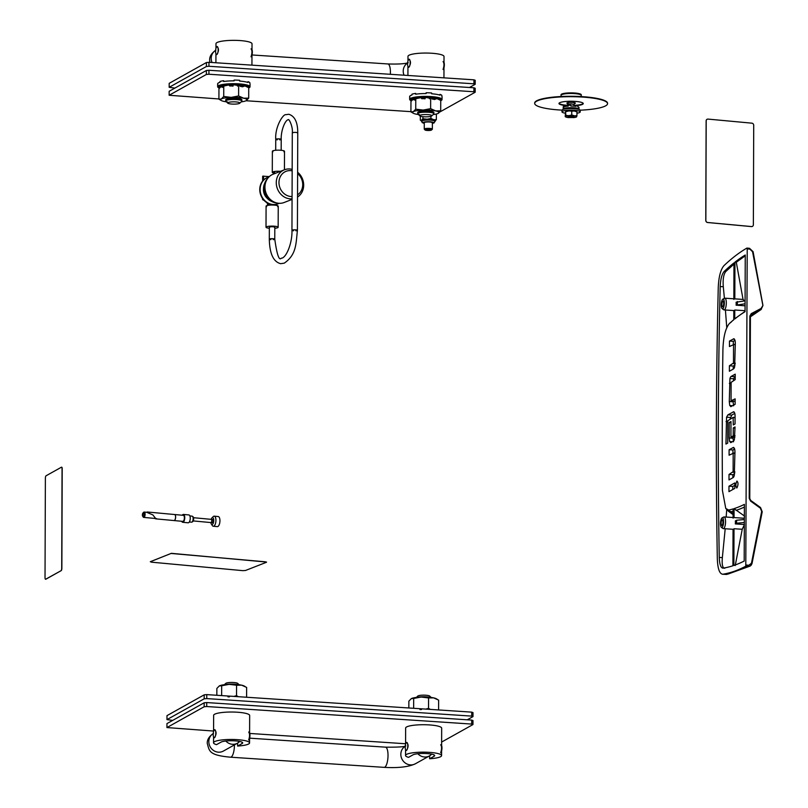 <?xml version="1.0" encoding="UTF-8"?>
<svg xmlns="http://www.w3.org/2000/svg" width="808" height="808" viewBox="0 0 808 808"><rect width="100%" height="100%" fill="white"/><g stroke="black" fill="none" stroke-linecap="round" stroke-linejoin="round"><path stroke-width="1.21" d="M211.161 519.342A3.444 1.454 95.3 0 1 211.898 517.979A3.444 1.454 95.3 0 1 213.767 520.493A3.444 1.454 95.3 0 1 212.908 523.887A3.444 1.454 95.3 0 1 211.332 524.038A3.444 1.454 95.3 0 1 210.868 522.564M212.504 517.645A5.06 2.131 95.3 0 1 213.181 516.655A5.06 2.131 95.3 0 1 214.221 516.171A5.06 2.131 95.3 0 1 215.928 520.352A5.06 2.131 95.3 0 1 213.282 526.25A5.06 2.131 95.3 0 1 212.352 525.574A5.06 2.131 95.3 0 1 211.868 524.483M214.221 516.171L218.241 516.544A5.06 2.131 95.3 0 1 219.948 520.726A5.06 2.131 95.3 0 1 217.302 526.624L213.282 526.25M189.87 515.938L192.102 516.15A3.04 1.283 95.3 0 1 192.435 516.292A3.04 1.283 95.3 0 1 193.132 518.655A3.04 1.283 95.3 0 1 191.89 522.109A3.04 1.283 95.3 0 1 191.536 522.19L189.314 521.988M192.738 516.676A2.565 1.081 95.3 0 1 193.072 516.797A2.565 1.081 95.3 0 1 193.657 518.807A2.565 1.081 95.3 0 1 192.617 521.726A2.565 1.081 95.3 0 1 192.264 521.786M211.656 520.675A1.616 0.687 95.3 0 1 212.443 519.463A1.616 0.687 95.3 0 1 212.989 520.796A1.616 0.687 95.3 0 1 212.14 522.685A1.616 0.687 95.3 0 1 211.595 521.342M148.44 512.353L148.965 512.151L148.44 512.353M174.447 514.524A3.03 1.273 95.3 0 1 174.558 514.524A3.03 1.273 95.3 0 1 175.578 517.029A3.03 1.273 95.3 0 1 173.993 520.554A3.03 1.273 95.3 0 1 173.892 520.534M174.508 514.524A3.04 1.283 95.3 0 1 174.609 514.524A3.04 1.283 95.3 0 1 175.639 517.039A3.04 1.283 95.3 0 1 174.043 520.564A3.04 1.283 95.3 0 1 173.942 520.554M190.132 516.938A3.242 1.364 95.3 0 1 190.294 518.352A3.242 1.364 95.3 0 1 189.749 521.059M146.692 512.282L152.894 514.928L155.944 518.877L154.409 518.393M183.093 515.312A3.091 1.303 95.3 0 1 183.335 515.282A3.091 1.303 95.3 0 1 184.376 517.837A3.091 1.303 95.3 0 1 182.76 521.433A3.091 1.303 95.3 0 1 182.537 521.362M182.275 515.231A3.949 1.666 95.3 0 1 183.416 514.423A3.949 1.666 95.3 0 1 184.749 517.696A3.949 1.666 95.3 0 1 182.679 522.281A3.949 1.666 95.3 0 1 181.709 521.281M183.416 514.423L188.9 514.938A3.949 1.666 95.3 0 1 190.233 518.201A3.949 1.666 95.3 0 1 188.163 522.796L182.679 522.281M45.612 579.235A2.02 0.626 -86.2 0 0 45.692 579.255A2.02 0.626 -86.2 0 0 45.814 579.225L61.216 570.62A2.02 0.626 -86.2 0 0 61.862 568.266L62.206 468.852A2.02 0.626 -86.2 0 0 61.701 467.186A2.02 0.626 -86.2 0 0 61.62 467.196M61.065 570.61A2.02 0.626 -86.2 0 0 61.711 568.256L62.054 468.842A2.02 0.626 -86.2 0 0 61.549 467.175A2.02 0.626 -86.2 0 0 61.418 467.206L46.026 475.811A2.02 0.626 -86.2 0 0 45.379 478.164L45.026 577.579A2.02 0.626 -86.2 0 0 45.541 579.245A2.02 0.626 -86.2 0 0 45.662 579.215L61.216 570.62M171.367 553.48L265.438 561.802L266.398 562.307L245.501 570.478L242.804 570.65L151.419 562.166L150.46 561.651L171.367 553.329L266.549 562.065M150.308 561.742L171.367 553.329M707.253 119.21A2.02 1.798 68.6 0 0 706.121 120.937L705.778 220.362A2.02 1.798 68.6 0 0 707.596 222.523L751.46 226.594A2.02 1.798 68.6 0 0 752.238 226.472M708.03 119.099A2.02 1.798 68.6 0 0 706.192 120.917L705.849 220.332A2.02 1.798 68.6 0 0 707.667 222.493L751.531 226.563A2.02 1.798 68.6 0 0 753.359 224.745L753.712 125.331A2.02 1.798 68.6 0 0 751.895 123.169L708.03 119.099M722.847 518.15A5.868 1.828 93.8 0 1 723.726 516.999A5.868 1.828 93.8 0 1 724.079 516.918A5.868 1.828 93.8 0 1 725.554 521.736A5.868 1.828 93.8 0 1 723.301 528.634A5.868 1.828 93.8 0 1 722.968 528.503A5.868 1.828 93.8 0 1 722.241 527.25M735.411 522.392A5.868 1.828 -86.2 0 0 735.351 520.938L736.603 520.231L736.593 523.22L735.341 523.917A5.868 1.828 -86.2 0 0 735.411 522.392M744.107 518.251L734.048 517.595L734.078 508.616L744.461 516.029L744.33 518.372M734.048 517.595A5.868 1.828 -86.2 0 0 733.937 517.575A5.868 1.828 -86.2 0 0 733.088 518.13M723.604 299.425A5.868 1.828 93.8 0 1 724.493 298.283A5.868 1.828 93.8 0 1 724.837 298.192A5.868 1.828 93.8 0 1 726.311 303.01A5.868 1.828 93.8 0 1 724.069 309.908A5.868 1.828 93.8 0 1 723.726 309.787A5.868 1.828 93.8 0 1 723.009 308.535M745.097 300.818L736.108 302.212A5.868 1.828 93.8 0 1 736.169 303.667A5.868 1.828 93.8 0 1 736.098 305.192L745.087 303.798M745.249 255.813L736.29 262.236L743.047 299.414L744.461 300.869M743.047 299.414L734.815 298.869A5.868 1.828 -86.2 0 0 734.694 298.849A5.868 1.828 -86.2 0 0 733.846 299.404M720.484 523.523A4.858 1.505 93.8 0 1 722.059 517.888A4.858 1.505 93.8 0 1 723.564 521.806A4.858 1.505 93.8 0 1 721.423 527.412A4.858 1.505 93.8 0 1 720.484 523.523M721.251 304.808A4.858 1.505 93.8 0 1 722.817 299.162A4.858 1.505 93.8 0 1 724.332 303.081A4.858 1.505 93.8 0 1 722.19 308.686A4.858 1.505 93.8 0 1 721.251 304.808M721.13 523.17A2.838 0.879 -86.2 0 0 721.837 525.493A2.838 0.879 -86.2 0 0 722.928 522.16A2.838 0.879 -86.2 0 0 722.211 519.837A2.838 0.879 -86.2 0 0 721.13 523.17M723.685 303.444A2.838 0.879 93.8 0 1 722.605 306.777A2.838 0.879 93.8 0 1 721.887 304.444A2.838 0.879 93.8 0 1 722.978 301.121A2.838 0.879 93.8 0 1 723.685 303.444M749.44 248.329L749.895 249.157L749.44 248.329L746.895 248.076L747.218 248.894L746.895 248.076A607.333 188.688 -86.2 0 0 723.948 265.67C720.645 269.539 718.756 276.74 718.261 287.284A2162.44 671.822 -86.2 0 0 717.322 558.884C717.736 568.933 719.585 574.054 722.867 574.225A607.333 188.688 -86.2 0 0 745.784 566.186L747.218 248.894L749.895 249.157L749.44 248.329L753.046 251.722L762.893 305.545L761.065 308.454L751.238 313.645L749.854 316.09L749.218 498.374L750.582 501.081L760.368 508.171L761.681 511.393L751.47 563.216L748.794 565.267L746.107 565.014M725.372 574.367L722.423 574.246L726.18 574.417L748.329 566.428L745.784 566.186M723.301 528.634L733.159 529.29A5.868 1.828 -86.2 0 1 733.048 529.27L732.917 565.772A601.263 186.799 93.8 0 1 723.13 568.165C720.837 568.044 719.534 564.459 719.251 557.429A2156.35 669.923 93.8 0 1 720.191 286.587C720.534 279.194 721.867 274.144 724.17 271.458A601.263 186.799 93.8 0 1 733.977 262.903L733.846 298.788M734.815 298.869L734.937 262.146A601.263 186.799 93.8 0 1 745.249 255.005L745.057 311.696A543.552 168.872 -86.2 0 0 734.745 318.978L734.775 310.009L744.835 310.676L744.946 311.454M734.038 310.565L733.805 310.545A5.868 1.828 -86.2 0 0 733.927 310.565A5.868 1.828 -86.2 0 0 734.775 310.009M733.805 310.555L733.775 319.756A543.552 168.872 -86.2 0 0 729.341 323.554L733.775 319.655M729.866 323.038L729.341 323.554C725.392 328.472 723.241 337.38 722.908 350.278A2143.836 666.034 -86.2 0 0 722.423 490.446L725.756 508.434L728.695 510.06A543.552 168.872 -86.2 0 0 733.119 508.909L733.088 517.514M734.078 508.616A543.552 168.872 -86.2 0 0 744.38 504.374L744.188 561.065A601.263 186.799 93.8 0 1 733.876 565.449L734.007 528.735L742.239 529.27L735.23 565.539M733.159 529.29A5.868 1.828 -86.2 0 0 734.007 528.735M733.927 447.602L733.038 447.541L734.482 448.541A5.717 1.778 93.8 0 1 734.947 452.066L734.28 475.538A5.575 1.737 93.8 0 1 733.078 477.639L728.998 479.922L729.018 474.458L733.119 471.69L733.179 453.328L729.089 455.207L729.109 449.733L733.513 447.42M734.937 453.44L733.018 453.005M728.957 491.658L728.978 486.194L734.825 482.921L734.805 488.396L728.957 491.658M736.916 487.911C735.492 486.426 735.502 484.133 736.936 481.053C738.361 482.538 738.35 484.83 736.916 487.911L736.694 487.971M731.19 406.535L729.745 405.535L729.281 401.556L729.937 378.538A5.575 1.727 93.8 0 1 731.139 376.437L735.219 374.154L735.199 379.619L731.109 382.386L731.048 400.748L735.139 398.869L735.118 404.333L730.715 406.656M731.048 400.748L735.129 401.273M734.3 338.936L733.401 338.875L734.846 339.875A5.717 1.778 93.8 0 1 735.31 343.4L734.654 366.872A5.575 1.737 93.8 0 1 733.452 368.973L729.371 371.256L729.392 365.792L733.482 363.024L733.543 344.663L729.452 346.541L729.472 341.077L733.876 338.754M735.31 344.784L733.381 344.349M734.836 437.3L731.089 437.057L733.078 435.946L734.957 436.067M734.987 435.562L733.078 435.946M733.24 435.451L733.27 427.927L735.038 426.937L734.422 439.32A5.313 1.646 93.8 0 1 733.29 441.289L730.624 442.632M731.109 442.501L729.654 441.562L729.159 437.976L729.22 422.534L730.977 421.544L730.927 436.744M734.078 411.908L733.26 411.858L734.593 412.747A5.626 1.747 93.8 0 1 735.068 416.302L735.048 423.958L733.28 424.937L733.139 417.372L727.796 420.756L727.715 443.077L725.958 444.067L726.564 417.201L727.917 414.847L733.694 411.747M733.139 417.372L735.068 417.817M725.766 574.448L727.028 574.377L725.766 574.448M724.17 271.458L725.796 271.508C723.594 274.235 722.756 279.295 723.291 286.699L720.191 286.587M725.2 528.755L722.352 557.621L719.251 557.429M723.291 286.699L724.402 298.324M725.412 309.999L726.756 327.583M726.715 509.676L726.16 517.059M722.352 557.621C721.756 564.58 722.564 568.135 724.756 568.266M728.695 510.06L733.098 513.676M727.341 509.909L728.584 511.373L730.553 511.838A545.208 169.387 -86.2 0 0 733.109 511.222M729.341 323.554L731.21 322.099M736.664 317.483L734.745 318.978M736.29 262.236L734.937 262.146M733.967 264.135L725.796 271.508M734.634 449.046L732.947 449.995L729.109 449.733M732.947 449.995L732.937 453.056M733.078 452.995L734.937 453.116L733.129 453.015M734.674 473.69L732.856 474.71L729.018 474.458M732.947 472.256L734.815 472.377M732.856 474.71L732.846 477.77M734.815 485.335L732.816 486.446L728.978 486.194M732.816 486.446L732.805 489.507M735.209 376.558L734.977 376.69A5.575 1.727 -86.2 0 0 733.785 378.79L729.937 378.538M733.391 380.639L733.785 378.79M733.119 401.212L733.119 401.808L729.281 401.556M733.583 405.788L733.119 401.808M734.997 340.39L733.31 341.329L729.472 341.077M733.31 341.329L733.3 344.39M733.452 344.329L735.31 344.45L733.502 344.349M735.038 365.034L733.23 366.044L729.392 365.792M733.321 363.59L735.189 363.721M733.23 366.044L733.22 369.104M730.977 422.655L729.22 422.534M733.008 437.209L732.997 438.229L729.159 437.976M733.492 441.814L732.997 438.229M733.27 427.927L735.028 428.038M734.785 413.403L731.755 415.1L727.917 414.847M730.068 419.099L731.755 415.1M733.189 417.362L735.068 417.484L733.24 417.382M727.947 574.094L750.198 566.055L751.47 564.863L762.176 511.797L760.368 508.171M749.723 498.486L750.359 316.322L751.258 314.706L750.41 316.261L749.774 498.546L750.723 500.435L760.51 507.515L762.227 511.737L752.006 563.61L750.198 566.055L748.329 566.428L748.794 565.267M760.399 507.505L750.612 500.425L750.582 501.081M750.612 500.425L749.723 498.607M751.137 314.777A539.946 167.751 93.8 0 1 751.258 314.706L751.238 313.645M751.258 314.706L761.085 309.514L761.065 308.454M749.895 249.157L752.561 251.722L762.893 305.545L761.085 309.514L762.954 305.505L753.096 251.682L749.541 248.319L746.956 248.066M742.239 529.27L744.42 524.513M744.309 524.513L735.341 523.917M745.077 305.788L736.098 305.192M761.085 309.514L750.41 316.766M744.32 522.513L736.593 523.22M744.33 519.534L736.603 520.231M737.361 301.515L737.351 304.495M292.153 170.841A13.16 11.676 68.6 0 0 279.679 178.184A13.16 11.676 68.6 0 0 284.295 193.789A13.16 11.676 68.6 0 0 292.072 196.546M292.062 198.849A15.18 13.463 -111.4 0 1 282.426 195.698A15.18 13.463 -111.4 0 1 276.316 181.447A15.18 13.463 -111.4 0 1 284.446 169.781A15.18 13.463 -111.4 0 1 292.163 169.387M272.952 151.773A6.07 1.141 0.2 0 1 272.367 151.278A6.07 1.141 0.2 0 1 272.952 150.793A6.07 1.141 0.2 0 1 279.78 150.187A6.07 1.141 0.2 0 1 284.507 151.318L284.446 169.781L273.124 174.205A15.18 13.463 68.6 0 0 264.994 185.88A15.18 13.463 68.6 0 0 271.104 200.121A15.18 13.463 68.6 0 0 284.184 202.485L292.062 199.404M297.617 172.215A15.18 13.463 -111.4 0 1 297.536 197.031M297.536 194.849A13.16 11.676 68.6 0 0 297.617 173.558M275.912 202.717A14.17 12.564 -111.4 0 1 266.458 180.275A14.17 12.564 -111.4 0 1 266.892 179.639M277.195 203.05A14.17 12.564 -111.4 0 1 265.559 194.879A14.17 12.564 -111.4 0 1 266.105 180.406A14.17 12.564 -111.4 0 1 267.61 178.528M264.681 183.366A12.655 11.221 68.6 0 0 263.499 188.224A12.655 11.221 68.6 0 0 267.599 198.707A12.655 11.221 68.6 0 0 271.771 201.485M263.489 188.779A10.484 9.292 68.6 0 0 263.459 189.274A10.484 9.292 68.6 0 0 266.852 197.97A10.484 9.292 68.6 0 0 267.216 198.314M267.569 177.467A14.17 12.564 68.6 0 0 267.397 177.528A14.17 12.564 68.6 0 0 260.035 192.456A14.17 12.564 68.6 0 0 272.508 204.646A14.17 12.564 68.6 0 0 277.72 203.929A14.17 12.564 68.6 0 0 277.891 203.858M268.882 177.023A14.17 12.564 68.6 0 0 267.751 177.396A14.17 12.564 68.6 0 0 260.388 192.324A14.17 12.564 68.6 0 0 272.862 204.505A14.17 12.564 68.6 0 0 278.063 203.788A14.17 12.564 68.6 0 0 279.154 203.293M276.932 204.202L276.528 205.394L276.528 204.313M267.094 202.828L267.791 205.363L268.488 204.474L268.488 205.252L268.488 203.566M268.094 203.374L268.488 204.474M277.639 206.686A6.07 1.141 -179.8 0 0 278.235 206.192A6.07 1.141 -179.8 0 0 273.498 205.07A6.07 1.141 -179.8 0 0 266.67 205.666A6.07 1.141 -179.8 0 0 266.084 206.151A6.07 1.141 -179.8 0 0 266.67 206.646M274.811 228.28A6.07 1.141 -179.8 0 0 277.568 227.765A6.07 1.141 -179.8 0 0 278.154 227.27A6.07 1.141 -179.8 0 0 273.427 226.139A6.07 1.141 -179.8 0 0 266.6 226.745A6.07 1.141 -179.8 0 0 266.014 227.23A6.07 1.141 -179.8 0 0 269.347 228.26M274.68 173.599L274.69 171.458L274.69 173.053L273.993 173.326L273.993 171.569L273.74 173.962M274.437 173.69L274.69 173.053M273.993 173.154A6.07 1.141 0.2 0 1 272.286 172.357A6.07 1.141 0.2 0 1 272.882 171.862A6.07 1.141 0.2 0 1 280.517 171.316M284.507 151.318A6.07 1.141 0.2 0 1 283.921 151.803M274.548 227.482A2.737 0.515 -179.8 0 0 274.821 227.26A2.737 0.515 -179.8 0 0 272.69 226.755A2.737 0.515 -179.8 0 0 269.62 227.018A2.737 0.515 -179.8 0 0 269.347 227.24A2.737 0.515 -179.8 0 0 269.609 227.462M269.306 176.599L262.721 176.164L262.701 180.982M262.64 199.031A11.847 2.222 -179.8 0 0 262.57 199.263A11.847 2.222 -179.8 0 0 264.024 200.344M425.19 129.684A3.283 0.616 -179.8 0 0 425.079 129.997A3.283 0.616 -179.8 0 0 428.089 130.502A3.283 0.616 -179.8 0 0 431.411 130.098A3.283 0.616 -179.8 0 0 431.512 130.017A3.283 0.616 -179.8 0 0 429.139 129.29A3.283 0.616 -179.8 0 0 425.19 129.684M425.099 129.583A4.05 0.758 0.2 0 1 424.331 129.26A4.05 0.758 0.2 0 1 424.25 129.118A4.05 0.758 0.2 0 1 424.463 128.876A4.05 0.758 0.2 0 1 428.957 128.381A4.05 0.758 0.2 0 1 432.351 129.149A4.05 0.758 0.2 0 1 432.27 129.29A4.05 0.758 0.2 0 1 432.139 129.381M434.775 120.958A6.777 1.273 -179.8 0 0 435.108 120.564A6.777 1.273 -179.8 0 0 429.422 119.291A6.777 1.273 -179.8 0 0 421.897 120.119A6.777 1.273 -179.8 0 0 421.554 120.523A6.777 1.273 -179.8 0 0 421.887 120.917A6.777 1.273 0.2 0 1 429.422 120.079A6.777 1.273 0.2 0 1 435.108 121.362A6.777 1.273 0.2 0 1 434.765 121.766M432.159 122.988A4.05 0.758 -179.8 0 0 432.371 122.745A4.05 0.758 -179.8 0 0 428.977 121.978A4.05 0.758 -179.8 0 0 424.483 122.473A4.05 0.758 -179.8 0 0 424.271 122.715L424.25 129.118M436.35 119.645L435.138 120.937A7.09 1.333 -179.8 0 0 433.815 119.715L436.35 119.645L436.37 114.019M420.311 120.2L421.524 120.139A7.09 1.333 -179.8 0 0 421.544 120.907L420.311 120.2L420.332 116.17M433.462 119.635A7.09 1.333 -179.8 0 0 427.18 119.22L430.927 118.473L433.815 119.715M426.654 119.241A7.09 1.333 -179.8 0 0 421.695 120.049L422.907 118.756L427.18 119.22M430.937 116.312L430.927 118.473M422.917 116.685L422.907 118.756M583.225 103.373A12.15 2.283 0.2 0 1 575.134 105.303M567.075 105.666A12.15 2.283 0.2 0 1 558.974 103.485A12.15 2.283 0.2 0 1 574.973 101.384A12.15 2.283 0.2 0 1 583.265 103.575A12.15 2.283 0.2 0 1 576.306 105.616M575.993 105.636A12.15 2.283 0.2 0 1 575.145 105.697M534.694 103.202A36.441 6.848 0.2 0 1 534.684 103.01A36.441 6.848 0.2 0 1 582.669 96.677A36.441 6.848 0.2 0 1 607.565 103.262A36.441 6.848 0.2 0 1 607.545 103.454M562.014 110.13A36.441 6.848 0.2 0 1 559.57 109.989A36.441 6.848 0.2 0 1 534.684 103.404A36.441 6.848 0.2 0 1 582.669 97.081A36.441 6.848 0.2 0 1 607.555 103.656A36.441 6.848 0.2 0 1 580.184 110.191M567.085 105.272A12.15 2.283 0.2 0 1 559.025 103.293M568.085 103.677A4.252 0.798 0.2 0 1 566.873 103.121A4.252 0.798 0.2 0 1 572.468 102.384A4.252 0.798 0.2 0 1 575.377 103.151A4.252 0.798 0.2 0 1 574.155 103.707M561.287 96.505L561.035 95.425A10.12 1.899 0.2 0 1 561.025 95.344A10.12 1.899 0.2 0 1 574.357 93.587A10.12 1.899 0.2 0 1 581.275 95.415A10.12 1.899 0.2 0 1 581.265 95.495L581.003 96.576M561.156 95.041A10.12 1.899 0.2 0 1 561.025 94.748A10.12 1.899 0.2 0 1 574.357 92.991A10.12 1.899 0.2 0 1 581.275 94.819A10.12 1.899 0.2 0 1 581.144 95.112M571.862 117.008L568.63 117.534L573.518 117.544L571.862 117.008M568.751 117.271A3.04 0.566 0.2 0 1 568.095 117.008A3.04 0.566 0.2 0 1 568.034 116.897A3.04 0.566 0.2 0 1 572.034 116.372A3.04 0.566 0.2 0 1 574.114 116.928A3.04 0.566 0.2 0 1 574.054 117.029A3.04 0.566 0.2 0 1 573.397 117.291M575.7 106.313L576.023 105.565A7.898 1.485 0.2 0 1 577.841 105.959L577.841 106.757A7.898 1.485 0.2 0 1 579.003 107.535A7.898 1.485 0.2 0 1 578.912 107.757M564.378 108.262A7.898 1.485 0.2 0 1 563.206 107.484A7.898 1.485 0.2 0 1 563.297 107.262L563.297 106.464A7.898 1.485 0.2 0 1 564.166 105.979L564.166 106.777A7.898 1.485 0.2 0 1 568.206 106.121L568.216 105.323A7.898 1.485 0.2 0 1 570.903 105.232L570.892 106.02A7.898 1.485 0.2 0 1 573.609 106.111A7.898 1.485 0.2 0 1 576.023 106.363L576.023 105.565M563.307 109.383A7.898 1.485 0.2 0 1 563.206 109.141A7.898 1.485 0.2 0 1 573.599 107.767A7.898 1.485 0.2 0 1 578.993 109.201A7.898 1.485 0.2 0 1 578.892 109.433M564.59 106.646L564.166 105.979M570.913 106.02L570.903 105.232M576.952 113.211A9.11 1.707 -179.8 0 0 580.205 111.918A9.11 1.707 -179.8 0 0 571.367 110.171A9.11 1.707 -179.8 0 0 561.984 111.847A9.11 1.707 -179.8 0 0 565.216 113.171M580.205 111.918L580.205 110.322A9.11 1.707 -179.8 0 0 571.367 108.585A9.11 1.707 -179.8 0 0 561.984 110.262L561.984 111.847M568.034 116.897L568.034 116.645A3.04 0.566 0.2 0 1 569.69 116.14A3.04 0.566 0.2 0 1 572.852 116.201A3.04 0.566 0.2 0 1 574.114 116.665L574.114 116.928M576.629 116.746A5.575 1.05 -179.8 0 0 574.508 115.837L576.942 115.695L576.589 116.817A5.575 1.05 -179.8 0 1 576.326 117.019L576.478 116.938M574.175 115.797A5.575 1.05 -179.8 0 0 568.994 115.675L571.741 114.968L574.508 115.837M568.61 115.706A5.575 1.05 -179.8 0 0 565.56 116.493L565.873 115.443L568.994 115.675M565.56 116.493L565.519 116.564A5.575 1.05 -179.8 0 0 565.812 116.978A5.575 1.05 -179.8 0 0 567.64 117.463L567.974 117.513A5.575 1.05 -179.8 0 0 568.721 117.594M576.942 115.695L576.962 111.898L574.528 111.07A5.575 1.05 0.2 0 1 576.346 111.555A5.575 1.05 0.2 0 1 576.569 111.716M571.751 111.171L569.004 110.908A5.575 1.05 0.2 0 1 574.185 111.019L571.751 111.171L571.741 114.968M565.873 115.443L565.57 111.716L569.004 110.908M565.731 111.585A5.575 1.05 0.2 0 1 565.832 111.514A5.575 1.05 0.2 0 1 568.63 110.938M565.57 111.716L565.206 116.645M573.428 117.615L573.539 117.604A5.575 1.05 -179.8 0 0 576.326 117.019M225.695 683.507A6.07 1.141 0.2 0 1 225.796 683.356A6.07 1.141 0.2 0 1 225.998 683.215A6.07 1.141 0.2 0 1 232.159 682.457A6.07 1.141 0.2 0 1 237.724 683.396A6.07 1.141 0.2 0 1 237.522 683.972M237.885 684.608A8.1 1.525 -179.8 0 0 225.634 684.568M248.642 743.976A18.018 3.384 -179.8 0 0 249.571 742.905A18.018 3.384 -179.8 0 0 234.451 739.512A18.018 3.384 -179.8 0 0 214.463 741.714A18.018 3.384 -179.8 0 0 213.534 742.784A18.018 3.384 -179.8 0 0 216.504 744.653L220.988 742.148A11.13 2.091 -179.8 0 1 233.34 740.785A11.13 2.091 -179.8 0 1 242.683 742.885A11.13 2.091 -179.8 0 1 242.117 743.542L237.623 746.057A18.018 3.384 -179.8 0 0 248.642 743.976M248.652 739.997C249.844 736.391 249.854 733.745 248.682 732.048M249.571 742.905L249.662 715.474A18.018 3.384 -179.8 0 0 234.552 712.08A18.018 3.384 -179.8 0 0 214.564 714.272A18.018 3.384 -179.8 0 0 213.635 715.343L213.575 731.533M214.504 729.786C216.625 731.543 216.615 734.189 214.474 737.734L214.241 737.805A4.05 1.262 93.8 0 1 213.221 734.078A4.05 1.262 93.8 0 1 214.504 729.786A4.05 1.262 93.8 0 1 214.756 729.725A4.05 1.262 93.8 0 1 215.766 733.442A4.05 1.262 93.8 0 1 214.474 737.734A4.05 1.262 93.8 0 1 214.221 737.805L214.241 737.805M237.633 743.107L237.623 746.057M249.601 732.755A4.05 1.262 93.8 0 1 249.591 738.26M417.706 696.203A6.07 1.141 0.2 0 1 417.807 696.052A6.07 1.141 0.2 0 1 418.009 695.91A6.07 1.141 0.2 0 1 424.16 695.153A6.07 1.141 0.2 0 1 429.725 696.092A6.07 1.141 0.2 0 1 429.523 696.678M429.886 697.304A8.1 1.525 -179.8 0 0 417.635 697.264M440.653 756.682A18.018 3.384 -179.8 0 0 441.582 755.611A18.018 3.384 -179.8 0 0 426.462 752.218A18.018 3.384 -179.8 0 0 406.474 754.42A18.018 3.384 -179.8 0 0 405.545 755.48A18.018 3.384 -179.8 0 0 408.515 757.359L412.999 754.844A11.13 2.091 -179.8 0 1 425.351 753.49A11.13 2.091 -179.8 0 1 434.694 755.581A11.13 2.091 -179.8 0 1 434.118 756.248L429.634 758.752A18.018 3.384 -179.8 0 0 440.653 756.682M440.663 752.702C441.855 749.097 441.865 746.44 440.693 744.744M441.582 755.611L441.673 728.17A18.018 3.384 -179.8 0 0 426.553 724.776A18.018 3.384 -179.8 0 0 406.565 726.978A18.018 3.384 -179.8 0 0 405.636 728.048L405.586 744.229M406.515 742.491C408.636 744.239 408.626 746.895 406.485 750.44L406.232 750.501A4.05 1.262 93.8 0 1 405.222 746.784A4.05 1.262 93.8 0 1 406.515 742.491A4.05 1.262 93.8 0 1 406.767 742.421A4.05 1.262 93.8 0 1 407.777 746.148A4.05 1.262 93.8 0 1 406.485 750.44A4.05 1.262 93.8 0 1 406.232 750.501M429.644 755.803L429.634 758.752M441.612 745.461A4.05 1.262 93.8 0 1 441.592 750.955M408.838 707.98L408.868 701.152L411.272 698.647L413.676 698.455L413.646 708.293M425.877 709.101L428.533 708.353L430.321 709.394M413.676 698.455L421.13 697.041L428.563 697.94L428.533 708.353M428.563 697.94L433.603 697.87L438.643 700.112L438.603 709.949M436.461 698.87A13.16 2.475 -179.8 0 0 436.179 698.698A13.16 2.475 -179.8 0 0 433.603 697.87A13.16 2.475 -179.8 0 0 421.13 697.041A13.16 2.475 -179.8 0 0 411.343 698.617L411.343 698.617M216.837 695.274L216.857 688.446L219.271 685.952L221.675 685.76L221.634 695.597M233.866 696.405L236.522 695.658L238.32 696.698M221.675 685.76L229.118 684.346L236.562 685.235L236.522 695.658M236.562 685.235L241.602 685.164L246.632 687.406L246.602 697.243M244.45 686.174A13.16 2.475 -179.8 0 0 244.167 686.002A13.16 2.475 -179.8 0 0 241.602 685.164A13.16 2.475 -179.8 0 0 229.118 684.346A13.16 2.475 -179.8 0 0 219.332 685.911L219.332 685.911M431.553 116.069A6.07 1.141 -179.8 0 0 431.755 115.928A6.07 1.141 -179.8 0 0 427.341 114.585A6.07 1.141 -179.8 0 0 420.029 115.302A6.07 1.141 -179.8 0 0 419.827 115.887A6.07 1.141 -179.8 0 0 425.402 116.827A6.07 1.141 -179.8 0 0 431.553 116.069M419.403 114.605A8.1 1.525 0.2 0 1 417.847 113.958A8.1 1.525 0.2 0 1 417.706 113.665A8.1 1.525 0.2 0 1 418.12 113.191A8.1 1.525 0.2 0 1 427.099 112.201A8.1 1.525 0.2 0 1 433.896 113.726A8.1 1.525 0.2 0 1 433.745 114.019A8.1 1.525 0.2 0 1 433.482 114.201M407.969 61.024L407.979 56.368A18.018 3.384 0.2 0 1 408.909 55.297A18.018 3.384 0.2 0 1 428.897 53.106A18.018 3.384 0.2 0 1 444.016 56.499L443.946 77.851M408.899 59.277C411.019 61.034 411.009 63.68 408.868 67.236L408.616 67.296A4.05 1.262 -86.2 0 0 408.868 67.236A4.05 1.262 -86.2 0 0 410.161 62.933A4.05 1.262 -86.2 0 0 409.151 59.216A4.05 1.262 -86.2 0 0 408.899 59.277A4.05 1.262 -86.2 0 0 407.606 63.569A4.05 1.262 -86.2 0 0 408.616 67.296M443.047 69.488C444.238 65.892 444.249 63.236 443.077 61.539M443.976 67.751A4.05 1.262 -86.2 0 0 443.996 62.246M239.552 103.363A6.07 1.141 -179.8 0 0 239.744 103.222A6.07 1.141 -179.8 0 0 235.34 101.889A6.07 1.141 -179.8 0 0 228.028 102.606A6.07 1.141 -179.8 0 0 227.826 103.182A6.07 1.141 -179.8 0 0 233.391 104.121A6.07 1.141 -179.8 0 0 239.552 103.363M227.401 101.909A8.1 1.525 0.2 0 1 225.846 101.263A8.1 1.525 0.2 0 1 225.695 100.97A8.1 1.525 0.2 0 1 226.109 100.485A8.1 1.525 0.2 0 1 235.098 99.495A8.1 1.525 0.2 0 1 241.895 101.02A8.1 1.525 0.2 0 1 241.743 101.313A8.1 1.525 0.2 0 1 241.471 101.505M215.958 48.318L215.978 43.672A18.018 3.384 0.2 0 1 216.908 42.602A18.018 3.384 0.2 0 1 236.896 40.4A18.018 3.384 0.2 0 1 252.015 43.794L251.934 65.145M216.887 46.581C219.008 48.329 218.998 50.985 216.867 54.53L216.615 54.59A4.05 1.262 -86.2 0 0 216.867 54.53A4.05 1.262 -86.2 0 0 218.15 50.237A4.05 1.262 -86.2 0 0 217.14 46.511A4.05 1.262 -86.2 0 0 216.887 46.581A4.05 1.262 -86.2 0 0 215.605 50.874A4.05 1.262 -86.2 0 0 216.615 54.59M251.036 56.792C252.227 53.187 252.237 50.54 251.066 48.834M251.975 55.045A4.05 1.262 -86.2 0 0 251.995 49.551M225.695 100.97L225.705 99.778A8.1 1.525 0.2 0 1 226.119 99.293A8.1 1.525 0.2 0 1 235.098 98.303A8.1 1.525 0.2 0 1 241.895 99.828A8.1 1.525 0.2 0 1 241.481 100.313M248.692 98.132L243.652 98.202A13.16 2.475 0.2 0 1 246.278 100.626A13.16 2.475 0.2 0 1 246.208 100.667L248.692 98.132L248.723 87.708L244.289 85.618M243.925 84.547L242.218 85.264M242.168 85.254L238.653 85.537L232.896 84.648M238.613 95.96L231.169 97.374A13.16 2.475 0.2 0 1 243.652 98.202L238.613 95.96L238.653 85.537M232.724 84.648L231.694 84.638M229.967 84.729L223.766 86.062L223.725 96.475L231.169 97.374A13.16 2.475 0.2 0 0 221.321 98.98L223.725 96.475M226.432 101.828A13.16 2.475 0.2 0 1 223.947 101.414A13.16 2.475 0.2 0 1 221.382 100.576A13.16 2.475 0.2 0 1 221.321 98.98L218.917 99.172L218.948 88.749L221.362 86.254L223.766 86.062M218.917 99.172L221.089 100.404M246.208 100.667L246.208 100.667A13.16 2.475 0.2 0 1 241.158 101.879M417.706 113.665L417.706 112.474A8.1 1.525 0.2 0 1 418.12 111.999A8.1 1.525 0.2 0 1 427.109 111.009A8.1 1.525 0.2 0 1 433.906 112.534A8.1 1.525 0.2 0 1 433.482 113.009M440.693 110.827L435.653 110.898A13.16 2.475 0.2 0 1 438.289 113.332A13.16 2.475 0.2 0 1 438.219 113.362L440.693 110.827L440.734 100.414L436.3 98.323M435.926 97.243L434.896 98.031L430.664 98.243L424.897 97.354M430.624 108.656L423.18 110.07A13.16 2.475 0.2 0 1 435.653 110.898L430.624 108.656L430.664 98.243M425.038 98.788L424.614 96.778L424.735 97.344L423.695 97.334M421.978 97.425L415.777 98.758L415.736 109.181L423.18 110.07A13.16 2.475 0.2 0 0 413.322 111.676L415.736 109.181M418.433 114.524A13.16 2.475 0.2 0 1 415.948 114.11A13.16 2.475 0.2 0 1 413.383 113.282A13.16 2.475 0.2 0 1 413.322 111.676L410.919 111.868L410.959 101.455L413.373 98.95L415.777 98.758M410.919 111.868L413.1 113.11M438.219 113.362L438.219 113.362A13.16 2.475 0.2 0 1 433.159 114.574M433.896 113.726L433.906 112.534A8.1 1.525 0.2 0 1 433.482 112.958M467.266 719.797L472.993 716.595L471.71 716.11L206.747 698.587L204.182 698.819L166.973 719.615L172.68 720.393M471.71 716.11L471.731 712.141L473.003 712.626L472.993 716.595M471.731 712.141L206.757 694.607L206.747 698.587M204.182 698.819L204.192 694.84L166.983 715.635L166.973 719.615M204.192 694.84L206.757 694.607M441.623 742.067L472.963 724.554L471.69 724.069L206.717 706.535L204.151 706.768L166.943 727.564L213.575 731.058M249.793 733.452L405.586 743.754M471.69 724.069L471.7 720.09L472.983 720.574L472.963 724.554M471.7 720.09L206.727 702.566L206.717 706.535M204.151 706.768L204.172 702.798L166.953 723.594L166.943 727.564M204.172 702.798L206.727 702.566M439.784 112.019L475.175 92.243L473.892 91.758L208.929 74.235L206.363 74.467L169.145 95.263L218.917 98.96M246.046 100.748L410.919 111.656M473.892 91.758L473.902 87.789L475.185 88.274L475.175 92.243M473.902 87.789L208.939 70.256L208.929 74.235M206.363 74.467L206.373 70.488L169.165 91.284L169.145 95.263M206.373 70.488L208.939 70.256M469.478 87.486L475.195 84.295L473.922 83.81L208.949 66.276L206.393 66.508L169.175 87.304L174.882 88.092M473.922 83.81L473.932 79.83L475.215 80.315L475.195 84.295M473.932 79.83L208.969 62.307L208.949 66.276M206.393 66.508L206.404 62.539L169.195 83.335L169.175 87.304M206.404 62.539L208.969 62.307M217.857 84.325A16.2 3.04 0.2 0 1 217.655 83.84A16.2 3.04 0.2 0 1 219.958 82.285L219.968 81.487A16.2 3.04 0.2 0 1 223.644 80.709L223.644 81.497A16.2 3.04 0.2 0 1 234.118 80.85L234.118 80.063A16.2 3.04 0.2 0 1 239.643 80.275L239.633 81.073A16.2 3.04 0.2 0 1 244.46 81.638A16.2 3.04 0.2 0 1 248.006 82.467L248.016 81.669A16.2 3.04 0.2 0 1 249.854 82.679L249.844 83.466A16.2 3.04 0.2 0 1 250.046 83.951L250.036 86.789A16.2 3.04 0.2 0 1 248.723 87.981M219.443 88.082A16.2 3.04 0.2 0 1 217.645 86.678A16.2 3.04 0.2 0 1 227.119 83.941A16.2 3.04 0.2 0 1 244.45 84.466A16.2 3.04 0.2 0 1 250.036 86.789M240.158 86.355L244.077 84.658L241.057 86.507M241.723 86.638L245.178 85.244L246.127 85.486L242.44 86.82M246.915 85.729L245.733 86.113L247.581 86.002L246.309 86.365M248.844 86.113L247.258 86.84L246.359 86.355M249.228 86.688L248.016 87.264M234.118 80.063L234.118 80.85M219.705 87.739L219.241 87.436L219.877 87.537M220.059 87.335L218.463 86.688M223.584 87.577L218.726 86.113M220.463 85.587L219.624 85.567M222.412 85.9L221.251 85.486L222.16 85.244L224.018 85.981L222.16 85.244M224.735 85.759L223.159 85.032L225.614 85.517M226.503 85.294L225.523 84.668L227.593 85.062M229.906 86.062L228.26 84.406L229.755 84.315L231.027 85.991M231.977 85.951L231.239 84.254L232.805 84.224L233.159 85.931M234.269 84.749L235.906 84.254L235.673 84.921M236.845 85.133L237.401 84.305L238.905 84.406L237.411 86.062M239.168 85.436L240.309 84.517L241.693 84.668L240.834 85.244M224.028 81.446L223.644 80.709M247.501 82.305L248.016 81.669M240.461 84.426L241.612 84.385L240.279 85.284M246.975 85.577L245.965 86.214M245.279 85.093L245.986 85.264L244.693 85.739M248.601 86.698L247.703 87.092M248.096 86.123L246.935 86.668M223.261 85.931L221.392 85.274L222.069 85.093M225.119 85.648L223.321 84.82L224.18 84.678M226.886 85.204L225.624 84.375M234.441 84.769L234.522 84.082L235.704 84.032L235.411 84.891M235.704 84.032L234.33 84.224M237.582 84.173L238.754 84.163L237.703 85.315M236.916 85.143L237.471 84.295M229.078 84.82L228.422 84.113L229.755 84.315M233.027 86.092L232.734 84.648M232.351 86.143L231.431 84.022L232.805 84.224M220.241 87.143L219.059 86.698M220.736 86.688L219.453 86.123M409.868 97.021A16.2 3.04 0.2 0 1 409.666 96.546A16.2 3.04 0.2 0 1 411.969 94.99L411.969 94.193A16.2 3.04 0.2 0 1 415.655 93.405L415.655 94.203A16.2 3.04 0.2 0 1 426.119 93.556L426.129 92.758A16.2 3.04 0.2 0 1 431.644 92.981L431.644 93.778A16.2 3.04 0.2 0 1 436.471 94.334A16.2 3.04 0.2 0 1 440.017 95.162L440.017 94.374A16.2 3.04 0.2 0 1 441.855 95.374L441.855 96.172A16.2 3.04 0.2 0 1 442.057 96.657L442.047 99.495A16.2 3.04 0.2 0 1 440.734 100.687M420.211 96.97A8.302 1.555 0.2 0 1 420.463 96.93L421.756 97.01L423.038 98.697M411.444 100.778A16.2 3.04 0.2 0 1 409.656 99.374A16.2 3.04 0.2 0 1 419.13 96.647A16.2 3.04 0.2 0 1 436.461 97.172A16.2 3.04 0.2 0 1 442.047 99.495M435.068 97.485L432.159 99.091L434.946 97.536L436.148 97.738L433.058 99.202M433.724 99.344L438.138 98.182L434.441 99.525M439.845 98.263L438.32 99.071M438.815 99.293L440.087 98.98L439.259 99.535L438.36 99.051M441.229 99.394L440.017 99.97M426.129 92.758L426.119 93.556M411.716 100.445L410.848 99.97M412.06 100.04L410.464 99.394M415.595 100.283L410.737 98.808M412.474 98.283L411.636 98.263M414.423 98.596L413.262 98.192L414.161 97.95L416.029 98.677L414.161 97.95M416.736 98.465L415.161 97.738L417.615 98.212M418.514 97.99L417.534 97.364L419.604 97.758M421.907 98.768L420.261 97.101L421.756 97.01M423.988 98.657L423.24 96.95L424.816 96.92L425.17 98.637M426.271 97.445L427.907 96.95L427.674 97.627M428.856 97.829L429.401 97.01L430.916 97.101L429.422 98.758M431.179 98.142L432.32 97.223L433.704 97.364L432.846 97.95M416.039 94.142L415.655 93.405M439.512 95.011L440.017 94.374M432.472 97.132L433.613 97.081L432.29 97.99M438.986 98.283L437.966 98.909M437.279 97.788L437.986 97.97L436.694 98.435M440.613 99.394L439.714 99.788M440.108 98.828L438.946 99.364M415.261 98.627L413.403 97.97L414.07 97.788M417.13 98.354L415.332 97.526L416.191 97.374M418.887 97.909L417.726 97.162L418.726 97.051M427.907 96.95L426.533 96.738L426.452 97.465L426.533 96.778L427.705 96.728L427.422 97.586M429.583 96.879L430.755 96.859L429.715 98.01M428.917 97.849L429.482 97M421.079 97.526L420.261 97.101M424.351 98.839L423.24 96.95M412.252 99.838L411.07 99.404M412.736 99.384L411.454 98.828M144.016 514.342A1.869 0.788 95.3 0 1 143.198 516.494A1.869 0.788 95.3 0 1 142.4 514.969A1.869 0.788 95.3 0 1 143.218 512.817A1.869 0.788 95.3 0 1 144.016 514.342M143.299 512.787A2.687 1.131 95.3 0 1 144.188 512.05A2.687 1.131 95.3 0 1 145.097 514.272A2.687 1.131 95.3 0 1 143.693 517.393A2.687 1.131 95.3 0 1 142.955 516.504M735.997 510.373A545.208 169.387 -86.2 0 0 744.37 507.071M734.846 471.801L733.119 471.69M734.977 376.69L731.139 376.437M729.341 383.376L731.109 383.487M729.745 405.535L732.624 405.727M735.219 363.146L733.482 363.024M729.654 441.562L732.462 441.754M726.564 417.201L730.412 417.453M726.028 421.554L727.796 421.675M750.359 316.322L749.854 316.09L750.359 316.322M273.225 239.653A2.737 0.515 -179.8 0 0 274.508 239.41A2.737 0.515 -179.8 0 0 274.771 239.188A2.737 0.515 -179.8 0 0 273.215 238.724A2.737 0.515 -179.8 0 0 269.579 238.956A2.737 0.515 -179.8 0 0 269.306 239.168A2.737 0.515 -179.8 0 0 270.862 239.643M279.649 139.834A2.737 0.515 -179.8 0 0 281.214 139.38A2.737 0.515 -179.8 0 0 279.649 138.905A2.737 0.515 -179.8 0 0 275.74 139.36A2.737 0.515 -179.8 0 0 277.306 139.824M292.557 133.108A2.737 0.515 0.2 0 1 292.294 132.886A2.737 0.515 0.2 0 1 292.557 132.674A2.737 0.515 0.2 0 1 296.203 132.441A2.737 0.515 0.2 0 1 297.758 132.906A2.737 0.515 0.2 0 1 297.485 133.128M293.506 230.785A2.737 0.515 0.2 0 1 291.951 230.32A2.737 0.515 0.2 0 1 292.213 230.098A2.737 0.515 0.2 0 1 295.859 229.866A2.737 0.515 0.2 0 1 297.415 230.341A2.737 0.515 0.2 0 1 297.152 230.563A2.737 0.515 0.2 0 1 295.849 230.795M263.58 176.073L263.57 180.022M432.371 123.402A5.363 1.01 -179.8 0 0 433.411 123.069A5.363 1.01 -179.8 0 0 430.028 121.776A5.363 1.01 -179.8 0 0 423.23 122.392A5.363 1.01 -179.8 0 0 424.271 123.372M422.251 121.887A6.777 1.273 0.2 0 1 421.544 121.311A6.777 1.273 0.2 0 1 421.897 120.907M242.117 742.219L242.117 743.542M434.128 754.925L434.118 756.248M239.683 741.441A10.12 9.433 -119.2 0 1 237.481 743.188L223.362 751.076A10.12 9.433 -119.2 0 1 213.686 750.592A10.12 9.433 -119.2 0 1 208.828 741.613A10.12 9.433 -119.2 0 1 213.251 733.553M234.421 744.905A10.12 3.141 93.8 0 1 234.421 745.309A10.12 3.141 93.8 0 1 230.543 757.197L384.154 767.358C398.243 768.145 408.656 766.944 415.373 763.782L429.492 755.894A10.12 9.433 -119.2 0 1 417.827 753.733M249.611 738.169L385.487 747.158A10.12 3.141 93.8 0 1 388.022 755.47A10.12 3.141 93.8 0 1 384.154 767.358M405.252 746.249A10.12 9.433 60.8 0 0 400.839 754.308A10.12 9.433 60.8 0 0 405.687 763.297A10.12 9.433 60.8 0 0 415.373 763.782M239.713 741.451L237.481 743.188A10.12 9.433 -119.2 0 1 225.816 741.037M431.694 754.147A10.12 9.433 -119.2 0 1 429.492 755.894L431.724 754.147M404.04 75.205A10.12 9.433 -119.2 0 1 403.222 71.104A10.12 9.433 -119.2 0 1 407.636 63.044M390.335 74.306A10.12 3.141 -86.2 0 0 390.416 72.255A10.12 3.141 -86.2 0 0 387.87 63.953L251.995 54.964M215.635 50.338A10.12 9.433 60.8 0 0 211.211 58.398A10.12 9.433 60.8 0 0 212.029 62.509M239.269 85.426L240.309 84.517M238.158 84.062L237.401 84.305M229.573 84.183L229.603 84.244C228.432 84.022 228.432 84.022 229.603 84.244L230.987 86.072M219.877 87.547L219.241 87.436M248.339 87.466L248.965 87.274M436.128 97.354L434.946 97.536M431.27 98.122L432.32 97.223M430.169 96.768L429.401 97.01M423.432 96.758L424.816 96.92M421.584 96.889L421.614 96.95C420.443 96.718 420.443 96.718 421.614 96.95L422.998 98.778M414.09 97.919L414.12 97.95C413.322 97.768 413.322 97.768 414.12 97.95L413.13 97.768M440.34 100.172L440.966 99.97M438.825 99.303L440.855 98.808M211.332 524.038L212.352 525.574M148.783 512.474L144.188 512.05L142.319 515.029L143.693 517.393L156.489 518.585M192.617 521.726L191.89 522.109M193.243 520.928L212.14 522.685M193.536 517.706L212.443 519.463M193.072 516.797L192.435 516.292M211.898 517.979L213.181 516.655M174.609 514.524L183.567 515.352M147.248 511.989L174.558 514.524M155.944 518.877L173.993 520.554M174.043 520.564L183.002 521.402M724.079 516.918L733.937 517.575M724.837 298.192L734.694 298.849M722.059 517.888L723.726 516.999M722.817 299.162L724.493 298.283M725.756 508.434L728.584 511.373M745.057 311.383L735.583 318.19M728.634 511.413L733.098 514.615M724.069 309.908L733.927 310.565M731.139 401.081L734.977 401.334M734.866 437.33L731.018 437.077M750.41 316.827L761.237 309.434M721.423 527.412L722.968 528.503M722.19 308.686L723.726 309.787M266.852 197.97L267.599 198.707M263.459 189.274L263.499 188.224M278.235 206.192L278.154 227.27M266.084 206.151L266.014 227.23M272.286 172.357L272.367 151.278M275.71 150.268L275.74 139.36C274.861 126.694 283.244 113.857 285.82 114.696L288.779 114.261C294.789 116.089 297.778 122.301 297.758 132.906L297.415 230.341C295.91 243.834 296.526 254.702 284.264 263.145L280.679 263.681C273.417 261.883 269.63 253.712 269.306 239.168L269.347 227.24M274.821 227.26L274.771 239.188C276.922 254.49 279.063 260.843 281.184 258.237L282.275 258.055C287.234 256.005 292.435 241.572 291.951 230.32L292.294 132.886C293.132 126.674 288.82 118.332 288.274 119.705L287.81 119.786C284.598 121.18 280.831 131.411 281.214 139.38L281.174 150.288M262.57 199.263L262.57 198.546M262.63 181.063L262.651 176.397M425.079 129.997L424.331 129.26M432.351 129.149L432.371 122.745M431.512 130.017L432.27 129.29M435.108 120.564L434.108 122.907L432.371 123.462M421.554 120.523L422.15 122.594L424.271 123.432M581.275 95.415L581.275 94.819M561.025 95.344L561.025 94.748M568.63 117.534L568.095 117.008M568.075 106.131L568.075 105.01M568.085 104.293L568.085 102.566M574.145 106.151L574.155 105.03M574.155 104.313L574.165 102.586M573.518 117.544L574.054 117.029M567.297 106.191L567.065 105.505C567.044 104.272 568.731 103.767 572.145 103.969L575.165 105.535L574.922 106.222M563.206 109.141L563.206 107.484M578.993 109.201L579.003 107.535M565.812 116.978L565.267 116.685M576.346 111.555L576.902 111.847M237.724 683.396L239.118 684.75M213.534 742.784L213.554 737.027M225.796 683.356L224.392 684.699M429.725 696.092L431.129 697.455M405.545 755.48L405.566 749.733M417.807 696.052L416.403 697.405M213.494 733.411C209.161 736.361 207.08 739.694 207.262 743.41C209.514 751.137 208.676 755.187 230.543 757.197M385.487 747.158C397.587 747.279 404.364 746.875 405.828 745.946M436.179 698.698L437.168 699.233M244.167 686.002L245.157 686.537M431.755 115.928L433.745 114.019M407.949 66.519L407.919 75.467M419.827 115.887L417.847 113.958M239.744 103.222L241.743 101.313M241.895 101.02L241.895 99.828M215.938 53.823L215.908 62.761M227.826 103.182L225.846 101.263M408.212 62.731C404.879 63.862 398.102 64.266 387.87 63.953M209.858 62.357L209.646 60.196C209.474 56.479 211.544 53.146 215.877 50.197M221.382 100.576L220.382 100.04M413.383 113.282L412.393 112.746M419.978 709.575L421.524 709.515M227.977 696.87L229.512 696.819M217.645 86.678L217.655 83.84M240.148 86.385L244.127 84.658M236.946 85.153L237.552 84.234M234.451 84.769L234.522 84.072M227.543 85.072L225.624 84.325M225.583 85.527L223.149 84.648M222.119 85.244C221.321 85.062 221.321 85.062 222.119 85.244L221.129 85.072M246.945 85.729L247.834 85.567M241.713 86.658L245.218 85.244C246.076 85.062 246.076 85.062 245.218 85.244L246.238 85.072M409.656 99.374L409.666 96.546M428.957 97.849L429.563 96.93M419.554 97.768L417.625 97.031M417.584 98.222L415.161 97.354M433.714 99.364L437.229 97.94C438.087 97.758 438.087 97.758 437.229 97.94L438.239 97.778"/></g></svg>
